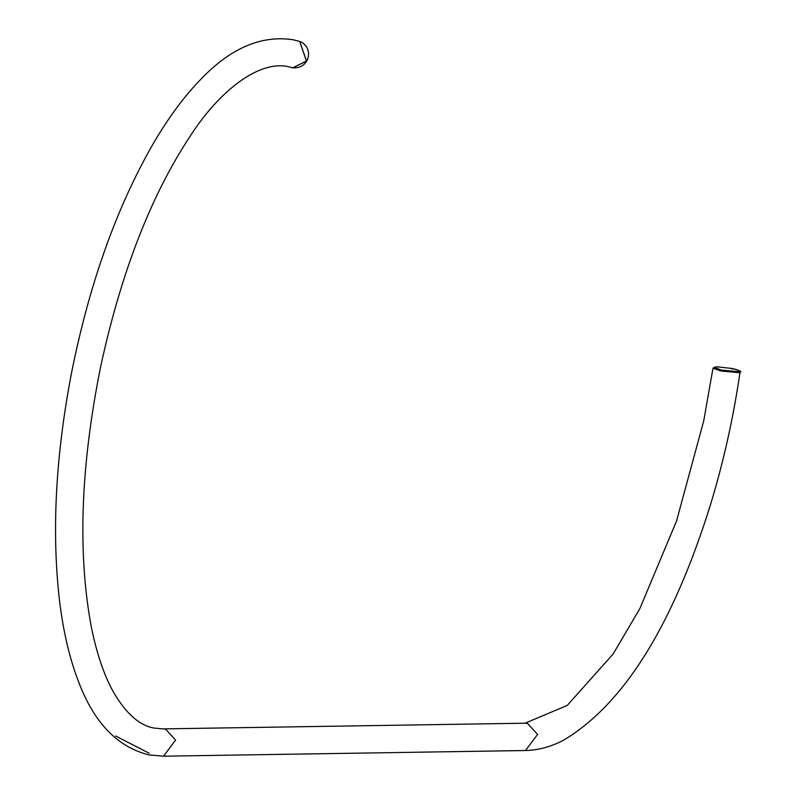 <?xml version="1.0" encoding="UTF-8"?>
<svg xmlns="http://www.w3.org/2000/svg" width="796" height="796" viewBox="0 0 796 796"><rect width="100%" height="100%" fill="white"/><g stroke="black" fill="none" stroke-linecap="round" stroke-linejoin="round"><path stroke-width="1.19" d="M291.684 67.531L292.759 67.809L306.45 61.013L299.644 41.402L293.306 39.8C261.625 34.885 230.9 47.949 201.109 78.993C184.383 96.107 168.444 117.619 153.3 143.519C117.022 206.622 89.958 282.122 72.098 370.021C55.511 455.014 51.392 532.534 59.75 602.602C63.521 632.502 69.72 658.7 78.356 681.187C93.739 722.37 117.211 746.927 148.782 754.857L163.488 756.2L175.588 740.111L165.518 729.116L154.195 728.081C139.718 725.723 126.166 713.783 113.539 692.251C104.037 675.316 96.575 653.247 91.142 626.044C77.501 552.165 80.694 465.57 100.744 366.269C121.251 271.874 151.21 194.93 190.632 135.439C218.631 92.067 258.053 60.267 287.893 66.575L291.734 67.551M163.488 756.2L525.489 750.519L537.589 734.429L527.529 723.435L525.062 723.206L163.061 728.887M292.858 67.839L291.784 67.561L292.878 67.839L306.55 61.043L299.744 41.432C313.982 46.924 310.321 69.023 292.878 67.839M525.062 723.206L567.23 705.435L613.179 653.944L639.894 608.512L676.58 520.902L703.744 420.795L713.007 368.17L720.947 370.976L738.559 372.637L740.051 372.05C733.494 417.164 723.703 461.202 710.659 504.157C672.809 625.606 623.765 704.291 563.548 740.22C550.981 746.787 538.295 750.21 525.489 750.519M721.415 370.09L714.072 367.294L721.415 370.09L737.932 371.642L721.415 370.09L720.947 370.976M714.072 367.294L716.997 366.807L731.892 368.458C738.887 370.021 740.897 371.085 737.932 371.642L738.559 372.637M716.997 366.807L716.231 367.473L716.997 366.807M731.892 368.458L732.121 369.245L731.892 368.458M713.007 368.17L716.868 366.787L731.932 368.458C739.683 370.518 742.389 371.712 740.051 372.05M115.589 736.002L149.121 753.185"/></g></svg>
